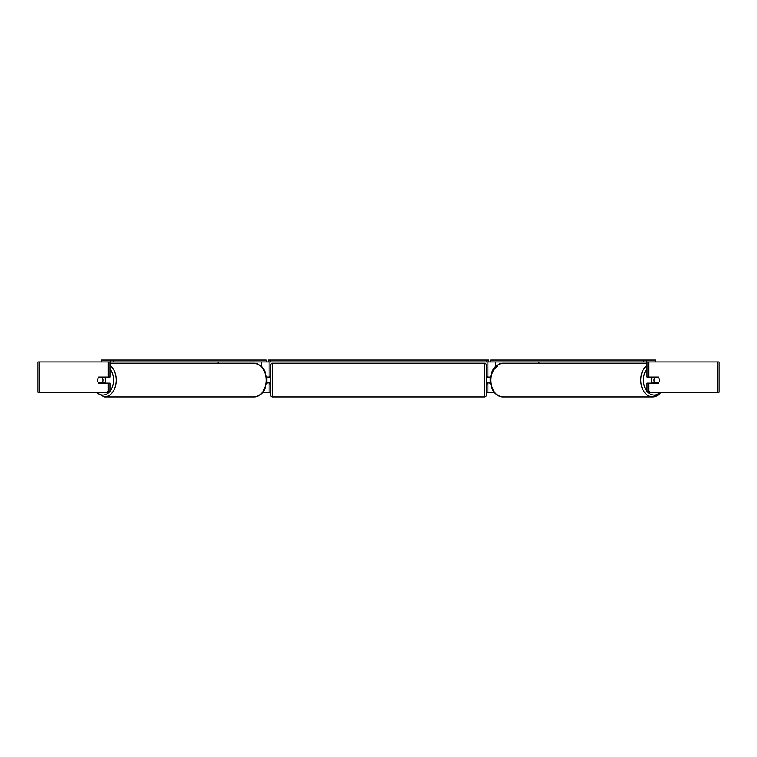<?xml version="1.0" encoding="UTF-8"?>
<svg xmlns="http://www.w3.org/2000/svg" width="757" height="757" viewBox="0 0 757 757"><rect width="100%" height="100%" fill="white"/><g stroke="black" fill="none" stroke-linecap="round" stroke-linejoin="round"><path stroke-width="1.14" d="M218.12 363.265L218.12 361.941M266.455 383.137L269.113 382.758M262.878 392.221L269.113 392.221L269.113 383.137M269.113 377.459L269.113 361.941M101.23 361.941L101.23 360.048L113.276 360.048L113.276 361.941L268.357 361.941L268.357 360.048L488.644 360.048L488.644 361.941L486.751 361.941L486.751 360.048M266.843 383.137L266.843 377.081M269.113 377.081L266.455 377.081M538.88 363.265L538.88 361.941M490.545 383.137L487.887 382.758M494.122 392.221L487.887 392.221L487.887 383.137M487.887 377.459L487.887 361.941M650.017 392.221L648.408 392.221L647.065 391.132L648.673 391.132L650.017 392.221L719.15 392.221L719.15 361.941L646.402 361.941L646.402 360.048L643.724 360.048L643.724 361.941L488.644 361.941M490.158 383.137L487.508 382.758L487.508 383.894L486.373 383.894M490.158 382.758L490.158 377.081M487.887 377.081L490.545 377.081M652.42 383.137A3.785 2.678 -90 0 1 651.351 380.109A3.785 2.678 -90 0 1 652.42 377.081M654.029 380.109A3.785 2.678 -90 0 1 654.796 377.459L658.618 377.459A3.785 2.678 -90 0 1 659.385 380.109A3.785 2.678 -90 0 1 658.618 382.758L654.796 382.758A3.785 2.678 -90 0 1 654.029 380.109M653.225 377.081A3.785 2.678 -90 0 0 652.922 377.459L654.796 377.459M653.225 383.137A3.785 2.678 -90 0 1 652.922 382.758L654.796 382.758M269.113 392.221L270.627 392.221M486.373 392.221L487.887 392.221M39.184 361.941L37.85 361.941L37.85 392.221L39.184 392.221L39.184 361.941L109.935 361.941L109.935 377.081L108.327 377.081L108.327 361.941L110.598 361.941L110.598 360.048M106.983 392.221L108.327 391.132L109.935 391.132L108.592 392.221L39.184 392.221M648.673 377.081L647.065 377.081L647.065 361.941L648.673 361.941L648.673 377.081L658.306 377.081A3.785 2.678 -90 0 1 658.306 383.137L648.673 383.137L648.673 391.132M647.065 391.132L647.065 383.137L648.673 383.137M109.935 391.132L109.935 383.137L108.327 383.137L108.327 391.132M108.327 377.081L98.694 377.081A3.785 2.678 -90 0 0 97.615 380.109A3.785 2.678 -90 0 0 98.694 383.137L108.327 383.137M104.58 383.137A3.785 2.678 -90 0 0 105.649 380.109A3.785 2.678 -90 0 0 104.58 377.081M102.204 382.758A3.785 2.678 -90 0 0 102.971 380.109A3.785 2.678 -90 0 0 102.204 377.459L98.382 377.459A3.785 2.678 -90 0 0 97.615 380.109A3.785 2.678 -90 0 0 98.382 382.758L104.078 382.758A3.785 2.678 -90 0 1 103.775 383.137M102.204 377.459L104.078 377.459A3.785 2.678 -90 0 0 103.775 377.081M272.52 363.265A1.893 1.893 0 0 0 270.627 365.158L270.627 395.059A1.893 1.893 0 0 0 272.52 396.952L484.48 396.952A1.893 1.893 0 0 0 486.373 395.059L486.373 365.158A1.893 1.893 0 0 0 484.48 363.265L272.52 363.265L272.52 396.952M490.158 377.459L487.508 377.459L487.508 376.324L486.373 376.324M270.627 376.324L269.492 376.324L269.492 377.459L266.843 377.459M266.843 382.758L269.492 382.758L269.492 383.894L270.627 383.894M113.276 360.048L266.369 360.048L266.369 361.941M113.276 361.941L110.598 361.941M270.249 360.048L270.249 361.941L486.751 361.941M270.249 361.941L268.357 361.941M646.402 360.048L655.77 360.048L655.77 361.941M643.724 360.048L490.631 360.048L490.631 361.941M643.724 361.941L646.402 361.941M261.364 366.303L261.364 361.941M495.636 366.303L495.636 361.941M647.065 365.262A16.843 11.913 90 0 0 640.782 380.109A16.843 11.913 90 0 0 652.685 396.952A16.843 11.913 90 0 0 660.965 392.221M660.227 392.221A14.951 10.57 -90 0 1 649.222 393.422A14.951 10.57 -90 0 1 643.459 380.109A14.951 10.57 -90 0 1 647.065 368.858M497.803 366.085A14.951 10.57 90 0 0 490.905 380.109A16.843 11.913 -90 0 1 502.809 363.265L647.065 363.265M661.381 392.221L652.685 396.952L502.809 396.952A16.843 11.913 -90 0 1 490.905 380.109M717.816 392.221L717.816 361.941M109.935 365.262A16.843 11.913 90 0 1 116.218 380.109A16.843 11.913 90 0 1 104.315 396.952L95.619 392.221M96.773 392.221A14.951 10.57 -90 0 0 107.778 393.422A14.951 10.57 -90 0 0 113.541 380.109A14.951 10.57 -90 0 0 109.935 368.858M104.315 396.952L254.191 396.952A16.843 11.913 -90 0 0 266.095 380.109A16.843 11.913 -90 0 0 254.191 363.265L109.935 363.265M484.48 396.952L484.48 363.265M502.809 363.265C495.078 364.42 490.924 370.031 490.347 380.109C490.924 390.186 495.078 395.797 502.809 396.952M254.191 396.952C261.922 395.797 266.076 390.186 266.653 380.109C266.076 370.031 261.922 364.42 254.191 363.265"/></g></svg>
